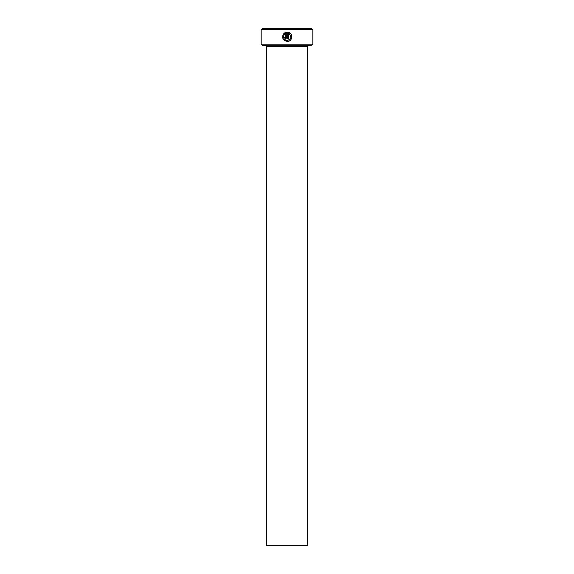 <?xml version="1.0" encoding="UTF-8"?>
<svg xmlns="http://www.w3.org/2000/svg" width="574" height="574" viewBox="0 0 574 574"><rect width="100%" height="100%" fill="white"/><g stroke="black" fill="none" stroke-linecap="round" stroke-linejoin="round"><path stroke-width="0.86" d="M288.557 32.288L287.689 32.115C293.4 32.388 292.941 41.708 287.222 41.414C282.867 40.374 281.662 37.841 283.613 33.801L284.281 34.469C282.795 37.676 283.778 39.678 287.222 40.481L285.249 39.915M283.556 37.432L283.513 36.37M285.931 41.228L288.909 41.098M291.628 35.236L290.76 33.715M289.583 32.732L288.593 32.302M285.357 37.683L284.891 37.217L285.357 37.683L285.823 37.217L285.823 33.299L284.934 33.809L284.274 33.141L286.756 32.115L286.756 37.217L285.357 38.616L283.958 37.217L284.891 37.217M286.354 38.2L286.756 37.217M312.83 44.198L311.797 45.231L262.203 45.231L261.17 44.198L312.83 44.198L312.83 29.733L261.17 29.733L262.203 28.7L311.797 28.7L312.83 29.733M307.664 545.3L266.336 545.3L266.336 46.264L307.664 46.264L307.664 545.3M265.303 45.231A1.033 1.033 0 0 1 266.336 46.264M308.697 45.231A1.033 1.033 0 0 0 307.664 46.264M289.54 39.671L287.222 40.481C291.542 38.838 292.001 36.442 288.622 33.299L288.622 38.616L287.689 38.616L287.689 32.115M261.17 44.198L261.17 29.733M284.934 33.809L285.823 33.299M285.436 32.445L284.274 33.141M282.946 34.906L282.623 37.497M282.623 37.511L283.011 38.752M288.622 33.299L289.698 33.966M289.712 33.974L290.882 37.454M290.875 37.489L290.422 38.666M290.186 39.01L289.597 39.62"/></g></svg>
